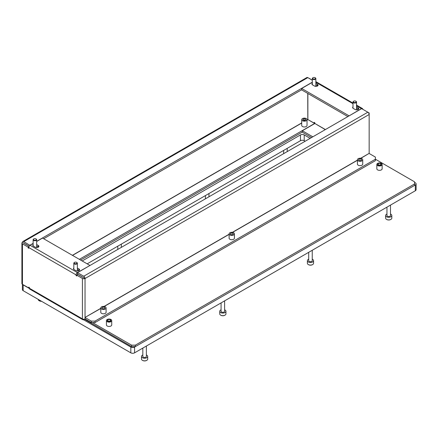 <?xml version="1.0" encoding="UTF-8"?>
<svg xmlns="http://www.w3.org/2000/svg" width="438" height="438" viewBox="0 0 438 438"><rect width="100%" height="100%" fill="white"/><g stroke="black" fill="none" stroke-linecap="round" stroke-linejoin="round"><path stroke-width="0.66" d="M87.167 263.851L300.463 140.708A2.655 1.533 180 0 1 304.218 140.708L305.155 141.25M22.387 284.267L22.387 289.6A2.655 1.533 0 0 0 23.165 290.684L130.825 352.842A2.655 1.533 0 0 0 134.581 352.842L415.323 190.76A2.655 1.533 0 0 0 416.1 189.676L416.1 183.894A2.655 1.533 0 0 0 415.323 182.81L414.54 182.356M22.568 284.377A2.655 1.533 0 0 0 23.165 284.903L29.417 288.511M83.483 319.724L130.825 347.06A2.655 1.533 0 0 0 134.581 347.06L415.323 184.978A2.655 1.533 0 0 0 416.1 183.894M82.163 260.96L300.463 134.926A2.655 1.533 180 0 1 304.218 134.926L310.164 138.359M359.05 160.368A1.462 0.843 180 0 1 358.623 159.771A1.462 0.843 180 0 1 359.521 158.989A1.462 0.843 180 0 1 361.115 159.175A1.462 0.843 180 0 1 361.542 159.771A1.462 0.843 180 0 1 360.644 160.549A1.462 0.843 180 0 1 359.05 160.368M230.727 234.45A1.462 0.843 180 0 1 230.3 233.854A1.462 0.843 180 0 1 231.204 233.076A1.462 0.843 180 0 1 232.797 233.257A1.462 0.843 180 0 1 233.224 233.854A1.462 0.843 180 0 1 232.321 234.631A1.462 0.843 180 0 1 230.727 234.45M102.41 308.533A1.462 0.843 180 0 1 101.983 307.941A1.462 0.843 180 0 1 102.886 307.158A1.462 0.843 180 0 1 104.474 307.345A1.462 0.843 180 0 1 104.901 307.941A1.462 0.843 180 0 1 104.003 308.719A1.462 0.843 180 0 1 102.41 308.533M303.342 120.253A1.462 0.843 180 0 1 302.91 119.656A1.462 0.843 180 0 1 303.813 118.879A1.462 0.843 180 0 1 305.406 119.059A1.462 0.843 180 0 1 305.834 119.656A1.462 0.843 180 0 1 304.93 120.434A1.462 0.843 180 0 1 303.342 120.253M306.25 118.572A2.655 1.533 180 0 1 307.027 119.656A2.655 1.533 180 0 1 305.39 121.074A2.655 1.533 180 0 1 302.494 120.74A2.655 1.533 180 0 1 301.716 119.656A2.655 1.533 180 0 1 303.359 118.238A2.655 1.533 180 0 1 306.25 118.572M301.716 119.656L301.716 125.438A2.655 1.533 0 0 0 302.494 126.522A2.655 1.533 0 0 0 305.39 126.856A2.655 1.533 0 0 0 307.027 125.438L307.027 119.656M361.958 158.687A2.655 1.533 180 0 1 362.735 159.771A2.655 1.533 180 0 1 361.098 161.184A2.655 1.533 180 0 1 358.202 160.856A2.655 1.533 180 0 1 357.424 159.771A2.655 1.533 180 0 1 359.067 158.353A2.655 1.533 180 0 1 361.958 158.687M357.424 159.771L357.424 164.108A2.655 1.533 0 0 0 358.202 165.192A2.655 1.533 0 0 0 361.098 165.52A2.655 1.533 0 0 0 362.735 164.108L362.735 159.771M233.64 232.77A2.655 1.533 180 0 1 234.418 233.854A2.655 1.533 180 0 1 232.781 235.272A2.655 1.533 180 0 1 229.884 234.938A2.655 1.533 180 0 1 229.107 233.854A2.655 1.533 180 0 1 230.744 232.436A2.655 1.533 180 0 1 233.64 232.77M229.107 233.854L229.107 238.19A2.655 1.533 0 0 0 229.884 239.274A2.655 1.533 0 0 0 232.781 239.608A2.655 1.533 0 0 0 234.418 238.19L234.418 233.854M105.323 306.857A2.655 1.533 180 0 1 106.1 307.941A2.655 1.533 180 0 1 104.458 309.354A2.655 1.533 180 0 1 101.567 309.025A2.655 1.533 180 0 1 100.789 307.941A2.655 1.533 180 0 1 102.426 306.523A2.655 1.533 180 0 1 105.323 306.857M100.789 307.941L100.789 312.278A2.655 1.533 0 0 0 101.567 313.362A2.655 1.533 0 0 0 104.458 313.69A2.655 1.533 0 0 0 106.1 312.278L106.1 307.941M36.672 245.97L38.281 246.901A2.124 1.226 180 0 1 38.495 247.043M33.129 244.557A2.124 1.226 0 0 0 32.779 245.236A2.124 1.226 0 0 0 33.398 246.107L35.275 247.191A2.124 1.226 0 0 0 37.591 247.454A2.124 1.226 0 0 0 38.905 246.32A2.124 1.226 0 0 0 38.281 245.455L36.672 244.524M77.356 269.463L78.966 270.388A2.124 1.226 180 0 1 79.179 270.536M73.819 268.051A2.124 1.226 0 0 0 73.464 268.729A2.124 1.226 0 0 0 74.088 269.594L75.966 270.679A2.124 1.226 0 0 0 78.276 270.947A2.124 1.226 0 0 0 79.59 269.813A2.124 1.226 0 0 0 78.966 268.943L77.356 268.018M356.532 108.279L358.142 109.21A2.124 1.226 180 0 1 358.355 109.358M352.99 106.872A2.124 1.226 0 0 0 352.639 107.545A2.124 1.226 0 0 0 353.258 108.416L355.136 109.5A2.124 1.226 0 0 0 357.452 109.763A2.124 1.226 0 0 0 358.766 108.629A2.124 1.226 0 0 0 358.142 107.764L356.532 106.834M315.847 84.791L317.457 85.722A2.124 1.226 180 0 1 317.67 85.864M312.305 83.379A2.124 1.226 0 0 0 311.949 84.058A2.124 1.226 0 0 0 312.573 84.923L314.451 86.007A2.124 1.226 0 0 0 316.767 86.275A2.124 1.226 0 0 0 318.076 85.142A2.124 1.226 0 0 0 317.457 84.277L315.847 83.346M369.157 153.47A1.861 1.073 120 0 0 369.157 153.371L369.157 114.488L85.038 278.519L77.964 274.44L76.716 275.163L76.716 275.956L76.086 275.595L76.086 274.872L28.766 247.552L28.141 247.913L28.766 248.275L28.766 247.552A1.861 1.073 -60 0 1 30.08 245.275L33.129 243.512M29.149 246.255L23.696 243.106M77.34 274.801L77.526 273.969M28.963 246.643L28.141 247.114L28.141 247.913M28.141 247.114L22.442 243.829A1.861 1.073 180 0 1 21.9 243.068A1.861 1.073 180 0 1 22.442 242.313L23.696 243.035M100.789 308.314L85.038 317.408L85.038 318.924A1.861 1.073 180 0 1 82.41 318.924A1.861 1.073 120 0 0 82.793 319.702L29.779 289.096A1.861 1.073 -60 0 1 29.39 288.242L29.39 287.52L28.766 287.158L28.766 287.952L22.442 284.306A1.861 1.073 180 0 1 21.9 283.545L21.9 243.068M363.398 109.642L369.157 112.971L369.157 114.488A1.861 1.073 60 0 0 367.843 112.21L361.646 108.635L77.526 272.666L83.724 276.247A1.861 1.073 -120 0 1 85.038 278.448A1.861 1.073 180 0 1 82.41 278.448L76.716 275.163M308.664 78.117A1.861 1.073 180 0 1 309.129 78.309L312.305 80.143M307.772 119.503L314.199 123.16L314.823 122.799M325.407 129.555L314.823 123.45L314.823 122.728L314.199 122.366L314.199 123.16M368.774 113.19L369.157 112.971M369.157 152.648L369.125 153.393L360.671 158.271M82.41 318.924L82.41 278.448M29.39 287.591L28.766 287.952M85.038 278.519L85.038 317.408L100.789 308.462M360.868 158.304L369.125 153.393M369.19 153.497L375.388 157.078L375.388 159.246L95.024 321.109L95.024 322.56L91.268 322.56L85.071 318.979L85.103 317.517M91.268 322.56L91.268 321.109L85.071 317.534M375.388 159.246L375.388 160.691L95.024 322.56M91.268 321.109L95.024 321.109M307.027 120.001L307.815 119.547L307.755 93.42M82.41 318.853L28.831 287.919M307.815 119.547L314.637 123.483L79.344 259.334M302.308 132.052L80.597 260.057M82.793 319.702A1.861 1.073 120 0 0 83.724 319.614L84.353 319.253M314.823 123.45L325.281 129.632M311.571 137.543L302.308 132.194L302.308 130.748L314.763 123.56M312.82 136.82L302.308 130.748M83.767 277.736L77.526 274.111L77.526 272.666M29.954 245.351L23.761 241.623A1.861 1.073 -120 0 0 22.831 241.53L306.885 77.531A1.861 1.073 60 0 1 307.815 77.625L312.305 80.214M22.831 241.53A1.861 1.073 -120 0 0 22.447 242.313M23.761 243.068L29.182 246.2M29.954 245.203L33.129 243.369M36.672 241.322L312.305 82.191M43.663 238.732L301.683 89.768M362.774 109.281A1.861 1.073 120 0 0 362.39 108.504A1.861 1.073 120 0 0 361.459 108.597L349.004 115.933M312.305 82.333L301.683 88.465L301.683 89.91L347.876 116.585M301.683 88.465L349.004 115.785M76.716 275.234L76.086 275.595M89.861 265.548L77.406 272.595A1.861 1.073 120 0 0 76.086 274.872M89.861 265.401L42.535 238.08L36.672 241.469M107.201 321.673A2.655 1.533 0 0 0 110.091 322.007A2.655 1.533 0 0 0 111.734 320.589A2.655 1.533 0 0 0 110.956 319.505A2.655 1.533 0 0 0 108.06 319.171A2.655 1.533 0 0 0 106.423 320.589A2.655 1.533 0 0 0 107.201 321.673M106.423 320.589L106.423 324.925A2.655 1.533 0 0 0 107.201 326.009A2.655 1.533 0 0 0 110.091 326.343A2.655 1.533 0 0 0 111.734 324.925L111.734 320.589M377.611 165.553A2.655 1.533 0 0 0 380.502 165.882A2.655 1.533 0 0 0 382.144 164.469A2.655 1.533 0 0 0 381.367 163.385A2.655 1.533 0 0 0 378.47 163.051A2.655 1.533 0 0 0 376.833 164.469A2.655 1.533 0 0 0 377.611 165.553M376.833 164.469L376.833 168.805A2.655 1.533 0 0 0 377.611 169.889A2.655 1.533 0 0 0 380.502 170.223A2.655 1.533 0 0 0 382.144 168.805L382.144 164.469M92.456 322.56L131.608 345.16L135.364 345.16L414.54 183.982L414.54 181.814L375.388 159.208M84.353 319.176L131.608 346.606L131.608 345.16M135.364 345.16L135.364 346.606L414.54 185.427L414.54 183.982M135.364 346.606L131.608 346.606M33.649 239.006L33.885 238.869A1.434 0.827 0 0 0 33.885 240.04A1.434 0.827 0 0 0 35.916 240.04A1.434 0.827 0 0 0 35.916 238.869A1.434 0.827 0 0 0 33.885 238.869L33.649 239.006A1.768 1.024 180 0 0 33.129 239.728L33.129 245.915M36.02 238.94A1.768 1.024 180 0 1 36.151 239.006A1.768 1.024 180 0 1 36.672 239.728A1.768 1.024 180 0 1 36.151 240.451A1.768 1.024 180 0 1 34.224 240.676A1.768 1.024 180 0 1 33.129 239.728M36.672 239.728L36.672 246.682A1.768 1.024 180 0 1 36.151 247.404A1.768 1.024 180 0 1 36.031 247.47M37.997 247.328L37.997 246.736A3.099 1.79 180 0 1 37.723 247.421M233.18 234.056A1.434 0.827 0 0 0 232.775 233.35A1.434 0.827 0 0 0 230.749 233.35L230.749 233.35A1.434 0.827 0 0 0 230.344 234.056M361.503 159.969A1.434 0.827 0 0 0 361.098 159.262A1.434 0.827 0 0 0 359.067 159.262L359.067 159.262A1.434 0.827 0 0 0 358.662 159.969M104.863 308.138A1.434 0.827 0 0 0 104.458 307.432A1.434 0.827 0 0 0 102.426 307.432L102.426 307.432A1.434 0.827 0 0 0 102.021 308.138M305.417 120.242A1.434 0.827 -0 0 0 305.385 120.226A1.434 0.827 -0 0 0 303.359 120.226L303.359 120.226A1.434 0.827 -0 0 0 303.326 120.242M378.235 163.73L378.47 163.593A1.434 0.827 -0 0 0 378.47 164.765A1.434 0.827 -0 0 0 380.502 164.765A1.434 0.827 -0 0 0 380.502 163.593A1.434 0.827 -0 0 0 378.47 163.593L378.235 163.73A1.768 1.024 180 0 0 377.715 164.453A1.768 1.024 180 0 0 378.81 165.4A1.768 1.024 180 0 0 380.737 165.175A1.768 1.024 180 0 0 381.257 164.453A1.768 1.024 180 0 0 380.737 163.73A1.768 1.024 180 0 0 380.606 163.659M107.825 319.85L108.06 319.713A1.434 0.827 -0 0 0 108.06 320.884A1.434 0.827 -0 0 0 110.091 320.884A1.434 0.827 -0 0 0 110.091 319.713A1.434 0.827 -0 0 0 108.06 319.713L107.825 319.85A1.768 1.024 180 0 0 107.305 320.572A1.768 1.024 180 0 0 108.4 321.519A1.768 1.024 180 0 0 110.327 321.295A1.768 1.024 180 0 0 110.847 320.572A1.768 1.024 180 0 0 110.327 319.85A1.768 1.024 180 0 0 110.195 319.784M146.369 354.988A3.099 1.79 180 0 1 147.699 356.455A3.099 1.79 180 0 1 146.79 357.72A3.099 1.79 180 0 1 143.412 358.109A3.099 1.79 180 0 1 141.501 356.455L141.501 359.056A3.099 1.79 0 0 0 142.41 360.321A3.099 1.79 0 0 0 146.79 360.321L146.538 360.469A2.743 1.582 180 0 1 142.657 360.469A2.743 1.582 180 0 1 142.542 360.397M146.369 346.036L146.369 356.455A1.768 1.024 180 0 1 145.849 357.178A1.768 1.024 180 0 1 143.921 357.403A1.768 1.024 180 0 1 142.826 356.455L142.826 348.084M141.501 356.455A3.099 1.79 180 0 1 142.41 355.191A3.099 1.79 180 0 1 142.826 354.988M146.538 360.469L146.79 360.321A3.099 1.79 0 0 0 147.699 359.056L147.699 356.455M41.55 301.295A2.743 1.582 180 0 1 39.376 300.84A2.743 1.582 180 0 1 39.261 300.764M38.221 299.373L38.221 299.428A3.099 1.79 0 0 0 39.124 300.692A3.099 1.79 0 0 0 41.407 301.218M224.612 309.814A3.099 1.79 180 0 1 225.942 311.281A3.099 1.79 180 0 1 225.033 312.546A3.099 1.79 180 0 1 221.655 312.935A3.099 1.79 180 0 1 219.745 311.281L219.745 313.882A3.099 1.79 0 0 0 220.653 315.146A3.099 1.79 0 0 0 225.033 315.146L224.782 315.294A2.743 1.582 180 0 1 220.9 315.294A2.743 1.582 180 0 1 220.785 315.223M224.612 300.862L224.612 311.281A1.768 1.024 180 0 1 224.092 312.004A1.768 1.024 180 0 1 222.165 312.228A1.768 1.024 180 0 1 221.07 311.281L221.07 302.91M219.745 311.281A3.099 1.79 180 0 1 220.653 310.016A3.099 1.79 180 0 1 221.07 309.814M224.782 315.294L225.033 315.146A3.099 1.79 0 0 0 225.942 313.882L225.942 311.281M312.245 259.219A3.099 1.79 180 0 1 313.575 260.687A3.099 1.79 180 0 1 312.666 261.951A3.099 1.79 180 0 1 309.288 262.34A3.099 1.79 180 0 1 307.377 260.687L307.377 263.287A3.099 1.79 0 0 0 308.286 264.552A3.099 1.79 0 0 0 312.666 264.552L312.414 264.7A2.743 1.582 180 0 1 308.533 264.7A2.743 1.582 180 0 1 308.418 264.629M312.245 250.268L312.245 260.687A1.768 1.024 180 0 1 311.73 261.409A1.768 1.024 180 0 1 309.797 261.634A1.768 1.024 180 0 1 308.702 260.687L308.702 252.315M307.377 260.687A3.099 1.79 180 0 1 308.286 259.422A3.099 1.79 180 0 1 308.702 259.219M312.414 264.7L312.666 264.552A3.099 1.79 0 0 0 313.575 263.287L313.575 260.687M390.488 214.045A3.099 1.79 180 0 1 391.818 215.512A3.099 1.79 180 0 1 390.91 216.777A3.099 1.79 180 0 1 387.531 217.166A3.099 1.79 180 0 1 385.621 215.512L385.621 218.119A3.099 1.79 0 0 0 386.53 219.383A3.099 1.79 0 0 0 390.91 219.383L390.658 219.526A2.743 1.582 180 0 1 386.781 219.526A2.743 1.582 180 0 1 386.661 219.454M390.488 205.094L390.488 215.512A1.768 1.024 180 0 1 389.973 216.235A1.768 1.024 180 0 1 388.041 216.46A1.768 1.024 180 0 1 386.951 215.512L386.951 207.141M385.621 215.512A3.099 1.79 180 0 1 386.53 214.248A3.099 1.79 180 0 1 386.951 214.045M390.658 219.526L390.91 219.383A3.099 1.79 0 0 0 391.818 218.119L391.818 215.512M74.334 262.499L74.575 262.362A1.434 0.827 0 0 0 74.575 263.528A1.434 0.827 0 0 0 76.601 263.528A1.434 0.827 0 0 0 76.601 262.362A1.434 0.827 0 0 0 74.575 262.362L74.334 262.499A1.768 1.024 180 0 0 73.819 263.222L73.819 269.403M76.71 262.428A1.768 1.024 180 0 1 76.842 262.499A1.768 1.024 180 0 1 77.356 263.222A1.768 1.024 180 0 1 76.842 263.944A1.768 1.024 180 0 1 74.909 264.163A1.768 1.024 180 0 1 73.819 263.222M77.356 263.222L77.356 270.175A1.768 1.024 180 0 1 76.842 270.898A1.768 1.024 180 0 1 76.716 270.958M78.687 270.815L78.687 270.23A3.099 1.79 180 0 1 78.413 270.908M312.825 77.827L313.06 77.69A1.434 0.827 0 0 0 313.06 78.862A1.434 0.827 0 0 0 315.086 78.862A1.434 0.827 0 0 0 315.086 77.69A1.434 0.827 0 0 0 313.06 77.69L312.825 77.827A1.768 1.024 180 0 0 312.305 78.55L312.305 84.737M315.196 77.756A1.768 1.024 180 0 1 315.327 77.827A1.768 1.024 180 0 1 315.847 78.55A1.768 1.024 180 0 1 315.327 79.273A1.768 1.024 180 0 1 313.394 79.497A1.768 1.024 180 0 1 312.305 78.55M315.847 78.55L315.847 85.503A1.768 1.024 180 0 1 315.327 86.226A1.768 1.024 180 0 1 315.207 86.291M317.172 86.144L317.172 85.558A3.099 1.79 180 0 1 316.898 86.242M353.51 101.315L353.745 101.178A1.434 0.827 0 0 0 353.745 102.35A1.434 0.827 0 0 0 355.776 102.35A1.434 0.827 0 0 0 355.776 101.178A1.434 0.827 0 0 0 353.745 101.178L353.51 101.315A1.768 1.024 180 0 0 352.99 102.043L352.99 108.224M355.88 101.249A1.768 1.024 180 0 1 356.012 101.315A1.768 1.024 180 0 1 356.532 102.043A1.768 1.024 180 0 1 356.012 102.766A1.768 1.024 180 0 1 354.085 102.985A1.768 1.024 180 0 1 352.99 102.043M356.532 102.043L356.532 108.996A1.768 1.024 180 0 1 356.012 109.719A1.768 1.024 180 0 1 355.891 109.779M357.857 109.046A3.099 1.79 180 0 1 357.583 109.73M23.165 284.903L23.165 290.684M130.825 347.06L130.825 352.842M134.581 347.06L134.581 352.842M415.323 184.978L415.323 190.76M304.218 134.926L304.218 140.708M300.463 134.926L300.463 140.708M38.281 245.455L38.281 246.901M78.966 268.943L78.966 270.388M358.142 107.764L358.142 109.21M317.457 84.277L317.457 85.722M22.442 284.306L22.442 243.829M307.876 119.508L307.876 93.491M307.755 119.437L307.027 119.859M301.716 122.925L72.396 255.321M357.424 160.144L232.348 232.359M229.107 234.231L104.03 306.441M104.228 306.474L229.107 234.374M232.545 232.392L357.424 160.292M72.522 255.392L301.716 123.067M367.843 112.21L83.724 276.247M23.761 241.623L307.815 77.625M315.847 82.262L352.99 103.707M356.532 105.75L361.459 108.597M77.406 272.595L30.08 245.275M362.39 108.504L356.532 105.12M352.99 103.078L315.847 81.632M117.789 246.172L117.789 249.419M121.331 244.125L121.331 247.377M205.422 195.578L205.422 198.825M208.964 193.53L208.964 196.782M283.665 150.404L283.665 153.656M287.208 148.356L287.208 151.608M357.862 109.637L357.862 109.046"/></g></svg>
